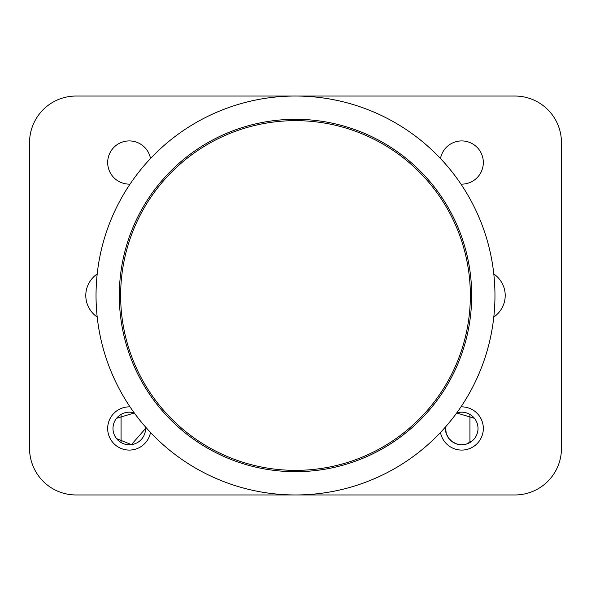 <?xml version="1.0" encoding="UTF-8"?>
<svg xmlns="http://www.w3.org/2000/svg" width="591" height="591" viewBox="0 0 591 591"><rect width="100%" height="100%" fill="white"/><g stroke="black" fill="none" stroke-linecap="round" stroke-linejoin="round"><path stroke-width="0.89" d="M97.205 317.064A27.533 26.595 180 0 1 85.791 295.5A27.533 26.595 180 0 1 97.205 273.936M493.795 273.936A27.533 26.595 0 0 1 505.209 295.5A27.533 26.595 0 0 1 493.795 317.064M460.965 406.881A21.608 21.608 0 0 1 483.327 428.475A21.608 21.608 0 0 1 440.487 432.486M130.035 184.119A21.608 21.608 0 0 1 107.754 164.364A21.608 21.608 0 0 1 126.356 141.116A21.608 21.608 0 0 1 150.513 158.514M150.513 432.486A21.608 21.608 0 0 1 126.356 449.884A21.608 21.608 0 0 1 107.754 426.636A21.608 21.608 0 0 1 130.035 406.881M440.487 158.514A21.608 21.608 0 0 1 483.327 162.525A21.608 21.608 0 0 1 460.965 184.119M76.091 494.963A46.541 46.541 0 0 1 29.55 448.421L29.55 142.579A46.541 46.541 0 0 1 76.091 96.038L514.909 96.038A46.541 46.541 0 0 1 561.45 142.579L561.45 448.421A46.541 46.541 0 0 1 514.909 494.963L76.091 494.963M469.934 442.533L469.934 414.417M474.462 418.332L456.695 412.976A16.289 16.289 0 0 1 478.008 428.475A16.289 16.289 0 0 1 460.965 444.75A16.289 16.289 0 0 1 445.496 426.975L446.257 433.595L448.613 438.153L452.218 441.706L456.784 443.996L461.859 444.764L466.506 444.048L472.756 440.458L475.016 437.887M121.066 414.417L121.066 442.533M116.538 438.618L131.431 444.617L145.571 428.475A16.289 16.289 0 0 1 127.582 444.676A16.289 16.289 0 0 1 113.346 425.092A16.289 16.289 0 0 1 134.305 412.976L116.538 418.332M145.504 426.975A16.289 16.289 0 0 1 145.571 428.475L145.497 426.975M128.794 242.731A174.862 174.862 0 0 1 424.552 177.514A174.862 174.862 0 0 1 333.154 466.262A174.862 174.862 0 0 1 128.794 242.731M127.523 242.325A176.192 176.192 0 0 1 425.535 176.613A176.192 176.192 0 0 1 333.442 467.555A176.192 176.192 0 0 1 127.523 242.325M485.662 355.693A199.463 199.463 0 0 0 252.549 100.714A199.463 199.463 0 0 0 148.289 430.085A199.463 199.463 0 0 0 485.662 355.693"/></g></svg>

